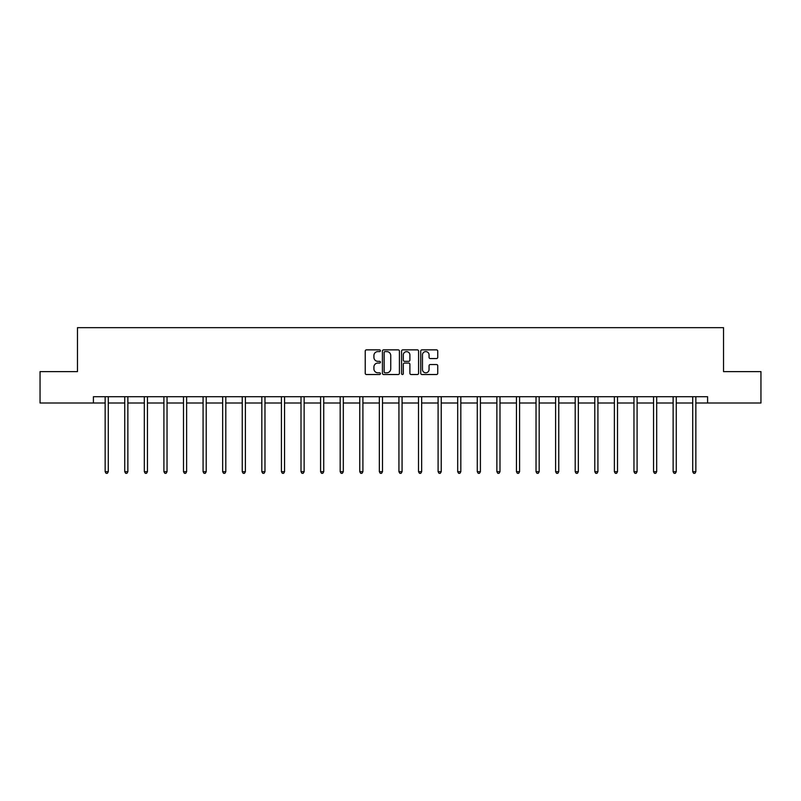 <?xml version="1.0" encoding="UTF-8"?>
<svg xmlns="http://www.w3.org/2000/svg" width="801" height="801" viewBox="0 0 801 801"><rect width="100%" height="100%" fill="white"/><g stroke="black" fill="none" stroke-linecap="round" stroke-linejoin="round"><path stroke-width="1.2" d="M380.415 350.738A0.861 0.861 0 0 0 379.554 349.867L366.457 349.867A1.232 1.232 0 0 0 365.226 351.108L365.226 373.286A1.232 1.232 0 0 0 366.457 374.518L379.554 374.518A0.861 0.861 0 0 0 380.415 373.656A0.861 0.861 0 0 0 379.554 372.795L377.852 372.795A3.945 3.945 0 0 1 373.917 368.85L373.917 366.998A3.945 3.945 0 0 1 377.852 363.053L379.554 363.053A0.861 0.861 0 0 0 380.415 362.192A0.861 0.861 0 0 0 379.554 361.331L377.852 361.331A3.945 3.945 0 0 1 373.917 357.386L373.917 355.544A3.945 3.945 0 0 1 377.852 351.599L379.554 351.599A0.861 0.861 0 0 0 380.415 350.738M436.515 358.558A1.232 1.232 0 0 0 437.746 357.326L437.746 351.108A1.232 1.232 0 0 0 436.515 349.867L421.977 349.867A1.232 1.232 0 0 0 420.745 351.108L420.745 373.286A1.232 1.232 0 0 0 421.977 374.518L436.515 374.518A1.232 1.232 0 0 0 437.746 373.286L437.746 365.767A1.232 1.232 0 0 0 436.515 364.535L430.287 364.535A1.232 1.232 0 0 0 429.056 365.767L429.056 369.501A3.294 3.294 0 0 1 425.762 372.795A3.294 3.294 0 0 1 422.467 369.501L422.467 354.893A3.294 3.294 0 0 1 425.762 351.599A3.294 3.294 0 0 1 429.056 354.893L429.056 357.326A1.232 1.232 0 0 0 430.287 358.558L436.515 358.558M93.407 403.003L40.05 403.003L40.05 371.614L77.467 371.614L77.467 327.669L723.533 327.669L723.533 371.614L760.95 371.614L760.95 403.003L707.593 403.003L707.593 396.725L93.407 396.725L93.407 403.003L105.151 403.003M399.419 351.108A1.232 1.232 0 0 0 398.187 349.867L383.649 349.867A1.232 1.232 0 0 0 382.417 351.108L382.417 373.286A1.232 1.232 0 0 0 383.649 374.518L398.187 374.518A1.232 1.232 0 0 0 399.419 373.286L399.419 351.108M402.813 349.867L417.351 349.867A1.232 1.232 0 0 1 418.583 351.108L418.583 373.286A1.232 1.232 0 0 1 417.351 374.518L411.133 374.518A1.232 1.232 0 0 1 409.892 373.286L409.892 364.295A1.232 1.232 0 0 0 408.66 363.053L404.535 363.053A1.232 1.232 0 0 0 403.303 364.295L403.303 373.656A0.861 0.861 0 0 1 402.442 374.518A0.861 0.861 0 0 1 401.581 373.656L401.581 351.108A1.232 1.232 0 0 1 402.813 349.867M108.285 403.003L124.736 403.003M127.87 403.003L144.32 403.003M147.454 403.003L163.905 403.003M167.039 403.003L183.489 403.003M186.623 403.003L203.074 403.003M206.217 403.003L222.658 403.003M225.802 403.003L242.242 403.003M245.386 403.003L261.827 403.003M264.971 403.003L281.421 403.003M284.555 403.003L301.006 403.003M304.14 403.003L320.59 403.003M323.724 403.003L340.175 403.003M343.309 403.003L359.759 403.003M362.903 403.003L379.344 403.003M382.488 403.003L398.928 403.003M402.072 403.003L418.512 403.003M421.656 403.003L438.097 403.003M441.241 403.003L457.691 403.003M460.825 403.003L477.276 403.003M480.41 403.003L496.86 403.003M499.994 403.003L516.445 403.003M519.579 403.003L536.029 403.003M539.173 403.003L555.614 403.003M558.758 403.003L575.198 403.003M578.342 403.003L594.783 403.003M597.926 403.003L614.377 403.003M617.511 403.003L633.961 403.003M637.095 403.003L653.546 403.003M656.68 403.003L673.13 403.003M676.264 403.003L692.715 403.003M695.849 403.003L707.593 403.003M385.001 351.599A0.861 0.861 0 0 0 384.14 352.46L384.14 371.934A0.861 0.861 0 0 0 385.001 372.795L386.793 372.795A3.945 3.945 0 0 0 390.738 368.85L390.738 355.544A3.945 3.945 0 0 0 386.793 351.599L385.001 351.599M409.892 354.953A3.294 3.294 0 0 0 406.598 351.659A3.294 3.294 0 0 0 403.303 354.953L403.303 360.1A1.232 1.232 0 0 0 404.535 361.331L408.66 361.331A1.232 1.232 0 0 0 409.892 360.1L409.892 354.953M108.455 396.725L108.375 396.906A1.252 1.252 0 0 0 108.285 397.376L108.285 471.699L105.151 471.699L105.151 397.376A1.252 1.252 0 0 0 105.061 396.906L104.981 396.725M108.285 471.699L107.344 473.331L106.092 473.331L105.151 471.699M128.04 396.725L127.96 396.906A1.252 1.252 0 0 0 127.87 397.376L127.87 471.699L124.736 471.699L124.736 397.376A1.252 1.252 0 0 0 124.646 396.906L124.566 396.725M127.87 471.699L126.928 473.331L125.677 473.331L124.736 471.699M147.624 396.725L147.544 396.906A1.252 1.252 0 0 0 147.454 397.376L147.454 471.699L144.32 471.699L144.32 397.376A1.252 1.252 0 0 0 144.23 396.906L144.15 396.725M147.454 471.699L146.513 473.331L145.261 473.331L144.32 471.699M167.209 396.725L167.129 396.906A1.252 1.252 0 0 0 167.039 397.376L167.039 471.699L163.905 471.699L163.905 397.376A1.252 1.252 0 0 0 163.815 396.906L163.734 396.725M167.039 471.699L166.097 473.331L164.846 473.331L163.905 471.699M186.793 396.725L186.723 396.906A1.252 1.252 0 0 0 186.623 397.376L186.623 471.699L183.489 471.699L183.489 397.376A1.252 1.252 0 0 0 183.399 396.906L183.329 396.725M186.623 471.699L185.682 473.331L184.43 473.331L183.489 471.699M206.378 396.725L206.308 396.906A1.252 1.252 0 0 0 206.217 397.376L206.217 471.699L203.074 471.699L203.074 397.376A1.252 1.252 0 0 0 202.983 396.906L202.913 396.725M206.217 471.699L205.276 473.331L204.015 473.331L203.074 471.699M225.962 396.725L225.892 396.906A1.252 1.252 0 0 0 225.802 397.376L225.802 471.699L222.658 471.699L222.658 397.376A1.252 1.252 0 0 0 222.568 396.906L222.498 396.725M225.802 471.699L224.861 473.331L223.599 473.331L222.658 471.699M245.547 396.725L245.476 396.906A1.252 1.252 0 0 0 245.386 397.376L245.386 471.699L242.242 471.699L242.242 397.376A1.252 1.252 0 0 0 242.152 396.906L242.082 396.725M245.386 471.699L244.445 473.331L243.184 473.331L242.242 471.699M265.131 396.725L265.061 396.906A1.252 1.252 0 0 0 264.971 397.376L264.971 471.699L261.827 471.699L261.827 397.376A1.252 1.252 0 0 0 261.737 396.906L261.667 396.725M264.971 471.699L264.03 473.331L262.778 473.331L261.827 471.699M284.725 396.725L284.645 396.906A1.252 1.252 0 0 0 284.555 397.376L284.555 471.699L281.421 471.699L281.421 397.376A1.252 1.252 0 0 0 281.331 396.906L281.251 396.725M284.555 471.699L283.614 473.331L282.363 473.331L281.421 471.699M304.31 396.725L304.23 396.906A1.252 1.252 0 0 0 304.14 397.376L304.14 471.699L301.006 471.699L301.006 397.376A1.252 1.252 0 0 0 300.916 396.906L300.836 396.725M304.14 471.699L303.199 473.331L301.947 473.331L301.006 471.699M323.894 396.725L323.814 396.906A1.252 1.252 0 0 0 323.724 397.376L323.724 471.699L320.59 471.699L320.59 397.376A1.252 1.252 0 0 0 320.5 396.906L320.42 396.725M323.724 471.699L322.783 473.331L321.531 473.331L320.59 471.699M343.479 396.725L343.399 396.906A1.252 1.252 0 0 0 343.309 397.376L343.309 471.699L340.175 471.699L340.175 397.376A1.252 1.252 0 0 0 340.085 396.906L340.004 396.725M343.309 471.699L342.367 473.331L341.116 473.331L340.175 471.699M363.063 396.725L362.993 396.906A1.252 1.252 0 0 0 362.903 397.376L362.903 471.699L359.759 471.699L359.759 397.376A1.252 1.252 0 0 0 359.669 396.906L359.599 396.725M362.903 471.699L361.952 473.331L360.7 473.331L359.759 471.699M382.648 396.725L382.578 396.906A1.252 1.252 0 0 0 382.488 397.376L382.488 471.699L379.344 471.699L379.344 397.376A1.252 1.252 0 0 0 379.253 396.906L379.183 396.725M382.488 471.699L381.546 473.331L380.285 473.331L379.344 471.699M402.232 396.725L402.162 396.906A1.252 1.252 0 0 0 402.072 397.376L402.072 471.699L398.928 471.699L398.928 397.376A1.252 1.252 0 0 0 398.838 396.906L398.768 396.725M402.072 471.699L401.131 473.331L399.869 473.331L398.928 471.699M421.817 396.725L421.747 396.906A1.252 1.252 0 0 0 421.656 397.376L421.656 471.699L418.512 471.699L418.512 397.376A1.252 1.252 0 0 0 418.422 396.906L418.352 396.725M421.656 471.699L420.715 473.331L419.454 473.331L418.512 471.699M441.401 396.725L441.331 396.906A1.252 1.252 0 0 0 441.241 397.376L441.241 471.699L438.097 471.699L438.097 397.376A1.252 1.252 0 0 0 438.007 396.906L437.937 396.725M441.241 471.699L440.3 473.331L439.048 473.331L438.097 471.699M460.996 396.725L460.915 396.906A1.252 1.252 0 0 0 460.825 397.376L460.825 471.699L457.691 471.699L457.691 397.376A1.252 1.252 0 0 0 457.601 396.906L457.521 396.725M460.825 471.699L459.884 473.331L458.633 473.331L457.691 471.699M480.58 396.725L480.5 396.906A1.252 1.252 0 0 0 480.41 397.376L480.41 471.699L477.276 471.699L477.276 397.376A1.252 1.252 0 0 0 477.186 396.906L477.106 396.725M480.41 471.699L479.469 473.331L478.217 473.331L477.276 471.699M500.164 396.725L500.084 396.906A1.252 1.252 0 0 0 499.994 397.376L499.994 471.699L496.86 471.699L496.86 397.376A1.252 1.252 0 0 0 496.77 396.906L496.69 396.725M499.994 471.699L499.053 473.331L497.801 473.331L496.86 471.699M519.749 396.725L519.669 396.906A1.252 1.252 0 0 0 519.579 397.376L519.579 471.699L516.445 471.699L516.445 397.376A1.252 1.252 0 0 0 516.355 396.906L516.275 396.725M519.579 471.699L518.637 473.331L517.386 473.331L516.445 471.699M539.333 396.725L539.263 396.906A1.252 1.252 0 0 0 539.173 397.376L539.173 471.699L536.029 471.699L536.029 397.376A1.252 1.252 0 0 0 535.939 396.906L535.869 396.725M539.173 471.699L538.222 473.331L536.97 473.331L536.029 471.699M558.918 396.725L558.848 396.906A1.252 1.252 0 0 0 558.758 397.376L558.758 471.699L555.614 471.699L555.614 397.376A1.252 1.252 0 0 0 555.524 396.906L555.453 396.725M558.758 471.699L557.816 473.331L556.555 473.331L555.614 471.699M578.502 396.725L578.432 396.906A1.252 1.252 0 0 0 578.342 397.376L578.342 471.699L575.198 471.699L575.198 397.376A1.252 1.252 0 0 0 575.108 396.906L575.038 396.725M578.342 471.699L577.401 473.331L576.139 473.331L575.198 471.699M598.087 396.725L598.017 396.906A1.252 1.252 0 0 0 597.926 397.376L597.926 471.699L594.783 471.699L594.783 397.376A1.252 1.252 0 0 0 594.692 396.906L594.622 396.725M597.926 471.699L596.985 473.331L595.724 473.331L594.783 471.699M617.671 396.725L617.601 396.906A1.252 1.252 0 0 0 617.511 397.376L617.511 471.699L614.377 471.699L614.377 397.376A1.252 1.252 0 0 0 614.277 396.906L614.207 396.725M617.511 471.699L616.57 473.331L615.318 473.331L614.377 471.699M637.266 396.725L637.185 396.906A1.252 1.252 0 0 0 637.095 397.376L637.095 471.699L633.961 471.699L633.961 397.376A1.252 1.252 0 0 0 633.871 396.906L633.791 396.725M637.095 471.699L636.154 473.331L634.903 473.331L633.961 471.699M656.85 396.725L656.77 396.906A1.252 1.252 0 0 0 656.68 397.376L656.68 471.699L653.546 471.699L653.546 397.376A1.252 1.252 0 0 0 653.456 396.906L653.376 396.725M656.68 471.699L655.739 473.331L654.487 473.331L653.546 471.699M676.434 396.725L676.354 396.906A1.252 1.252 0 0 0 676.264 397.376L676.264 471.699L673.13 471.699L673.13 397.376A1.252 1.252 0 0 0 673.04 396.906L672.96 396.725M676.264 471.699L675.323 473.331L674.072 473.331L673.13 471.699M696.019 396.725L695.939 396.906A1.252 1.252 0 0 0 695.849 397.376L695.849 471.699L692.715 471.699L692.715 397.376A1.252 1.252 0 0 0 692.625 396.906L692.545 396.725M695.849 471.699L694.908 473.331L693.656 473.331L692.715 471.699"/></g></svg>
